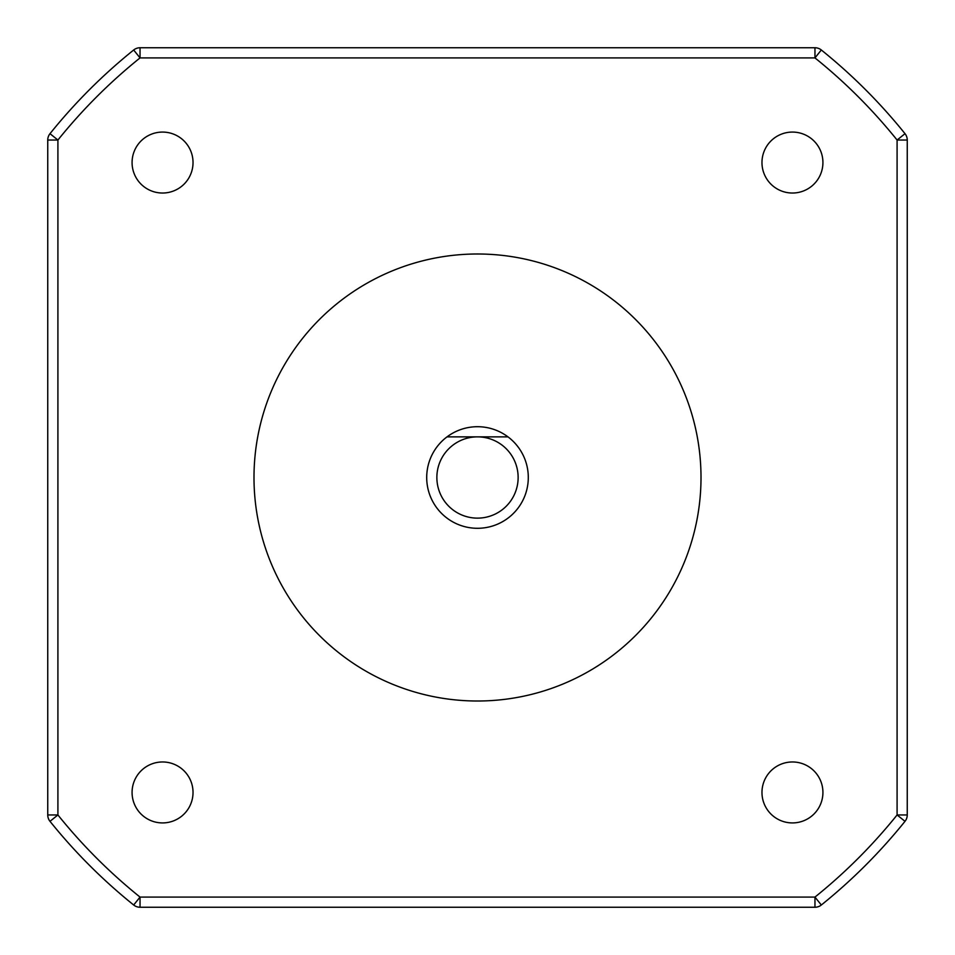 <?xml version="1.0" encoding="UTF-8"?>
<svg xmlns="http://www.w3.org/2000/svg" width="955" height="955" viewBox="0 0 955 955"><rect width="100%" height="100%" fill="white"/><g stroke="black" fill="none" stroke-linecap="round" stroke-linejoin="round"><path stroke-width="1.43" d="M132.077 162.553A30.476 30.476 0 0 0 162.553 193.029A30.476 30.476 0 0 0 193.029 162.553A30.476 30.476 0 0 0 162.553 132.077A30.476 30.476 0 0 0 132.077 162.553M132.077 792.447A30.476 30.476 0 0 0 162.553 822.924A30.476 30.476 0 0 0 193.029 792.447A30.476 30.476 0 0 0 162.553 761.971A30.476 30.476 0 0 0 132.077 792.447M761.971 792.447A30.476 30.476 0 0 0 792.447 822.924A30.476 30.476 0 0 0 822.924 792.447A30.476 30.476 0 0 0 792.447 761.971A30.476 30.476 0 0 0 761.971 792.447M761.971 162.553A30.476 30.476 0 0 0 792.447 193.029A30.476 30.476 0 0 0 822.924 162.553A30.476 30.476 0 0 0 792.447 132.077A30.476 30.476 0 0 0 761.971 162.553M518.135 477.5A40.635 40.635 0 0 0 477.5 436.865L507.976 436.865A50.794 50.794 0 0 1 477.5 528.294A50.794 50.794 0 0 1 447.024 436.865L477.5 436.865A40.635 40.635 0 0 0 436.865 477.5A40.635 40.635 0 0 0 477.5 518.135A40.635 40.635 0 0 0 518.135 477.5M507.976 436.865A50.794 50.794 0 0 0 447.024 436.865M701.006 477.5A223.506 223.506 0 0 0 477.5 253.994A223.506 223.506 0 0 0 253.994 477.5A223.506 223.506 0 0 0 477.5 701.006A223.506 223.506 0 0 0 701.006 477.5M133.676 49.994A10.159 10.159 0 0 1 140.039 47.75L814.961 47.75L814.961 57.909L140.039 57.909A538.453 538.453 0 0 0 57.909 140.039L49.994 133.676A548.612 548.612 0 0 1 133.676 49.994L140.039 57.909L140.039 47.75A10.159 10.159 0 0 0 133.676 49.994A548.612 548.612 0 0 0 49.994 133.676A10.159 10.159 0 0 0 47.75 140.039L47.75 814.961A10.159 10.159 0 0 0 49.994 821.324L57.909 814.961A538.453 538.453 0 0 0 140.039 897.091L133.676 905.006A548.612 548.612 0 0 1 49.994 821.324A548.612 548.612 0 0 0 133.676 905.006A10.159 10.159 0 0 0 140.039 907.25L814.961 907.25A10.159 10.159 0 0 0 821.324 905.006L814.961 897.091A538.453 538.453 0 0 0 897.091 814.961L897.091 140.039A538.453 538.453 0 0 0 814.961 57.909L821.324 49.994A10.159 10.159 0 0 0 814.961 47.75A10.159 10.159 0 0 1 821.324 49.994A548.612 548.612 0 0 1 905.006 133.676L897.091 140.039L907.25 140.039L907.25 814.961L897.091 814.961L905.006 821.324A10.159 10.159 0 0 0 907.25 814.961A10.159 10.159 0 0 1 905.006 821.324A548.612 548.612 0 0 1 821.324 905.006A548.612 548.612 0 0 0 905.006 821.324M905.006 133.676A10.159 10.159 0 0 1 907.25 140.039A10.159 10.159 0 0 0 905.006 133.676A548.612 548.612 0 0 0 821.324 49.994M133.676 905.006A10.159 10.159 0 0 0 140.039 907.25L140.039 897.091L814.961 897.091L814.961 907.25A10.159 10.159 0 0 0 821.324 905.006M49.994 133.676A10.159 10.159 0 0 0 47.75 140.039L57.909 140.039L57.909 814.961L47.75 814.961A10.159 10.159 0 0 0 49.994 821.324"/></g></svg>
